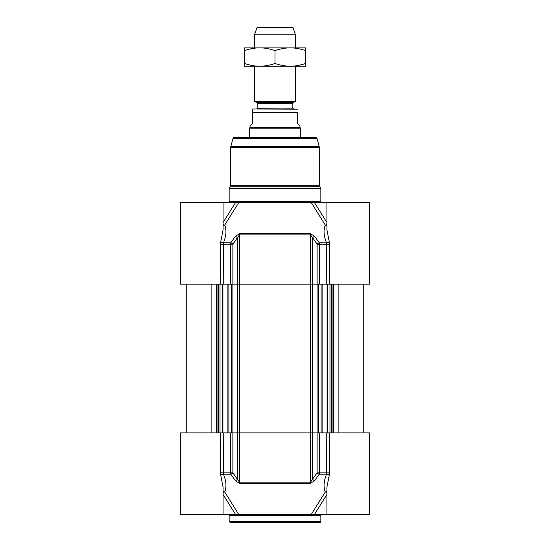 <?xml version="1.0" encoding="UTF-8"?>
<svg xmlns="http://www.w3.org/2000/svg" width="550" height="550" viewBox="0 0 550 550"><rect width="100%" height="100%" fill="white"/><g stroke="black" fill="none" stroke-linecap="round" stroke-linejoin="round"><path stroke-width="0.82" d="M229.164 515.371L320.836 515.371L320.836 521.482A1.018 1.018 0 0 1 319.818 522.5L230.182 522.5L229.164 521.482L229.164 515.371A1.018 1.018 0 0 0 228.147 514.353M223.053 492.663A2.035 0.956 148.1 0 1 224.73 491.982C226.662 486.894 226.236 480.961 223.444 474.189L230.801 474.189L235.311 480.666A2.035 0.942 -34.8 0 0 237.353 479.325L232.877 472.849L230.574 472.849A2.035 0.928 90 0 0 230.801 474.189A2.035 0.942 -34.6 0 0 232.877 472.849L232.877 432.871L180.276 432.871L180.276 514.353L238.666 514.353L224.73 491.982A2.035 1.636 28 0 0 223.053 491.624M232.877 432.871L237.353 432.871L237.353 479.325L239.539 482.158A2.035 0.804 90 0 0 239.738 483.498L310.262 483.498L314.689 480.666L319.199 474.189A2.035 0.928 -90 0 0 319.426 472.849L317.123 472.849A2.035 0.942 34.6 0 0 319.199 474.189L326.556 474.189C323.764 480.975 323.338 486.908 325.27 491.982A2.035 0.956 -148.1 0 1 326.947 492.663M314.689 480.666A2.035 0.942 34.8 0 1 312.647 479.325L312.647 432.871L317.123 432.871L317.123 472.849L310.461 482.158L239.539 482.158L239.539 432.871L237.353 432.871M239.539 432.871L310.461 432.871L310.461 482.158A2.035 0.804 -90 0 1 310.262 483.498M312.647 432.871L310.461 432.871M326.947 487.431L326.947 514.353L369.724 514.353L369.724 432.871L317.123 432.871M326.947 491.624A2.035 1.636 -28 0 0 325.27 491.982L311.334 514.353L238.666 514.353M325.971 514.353L325.387 514.353M326.947 514.353L314.518 514.353L326.947 494.457M311.334 514.353L314.518 514.353M220.378 432.871L220.378 472.849L220.811 475.53A2.035 1.203 -21.4 0 1 223.444 474.189L223.238 432.871M220.811 475.53L223.053 487.073L223.053 514.353M235.311 480.666L239.738 483.498M326.762 432.871L326.556 474.189A2.035 1.203 21.4 0 1 329.189 475.53L329.622 472.849L329.622 432.871M326.941 487.08L329.189 475.53M223.053 229.226L223.053 202.682L180.276 202.682L180.276 284.164L232.877 284.164L232.877 244.193A2.035 0.942 -145.4 0 0 230.801 242.853A2.035 0.928 90 0 0 230.574 244.193L232.877 244.193L237.353 237.717A2.035 0.942 -145.2 0 0 235.311 236.376L230.801 242.853L223.444 242.853C226.236 236.053 226.662 230.127 224.73 225.06A2.035 0.956 31.9 0 1 223.053 224.373M326.947 224.373A2.035 0.956 -31.9 0 1 325.27 225.06C323.338 230.141 323.764 236.074 326.556 242.853L319.199 242.853L314.689 236.376A2.035 0.942 145.2 0 0 312.647 237.717L317.123 244.193L319.426 244.193A2.035 0.928 -90 0 0 319.199 242.853A2.035 0.942 145.4 0 0 317.123 244.193L317.123 284.164L369.724 284.164L369.724 246.166M317.123 284.164L312.647 284.164L312.647 237.717L310.461 234.877A2.035 0.804 -90 0 0 310.262 233.537L239.738 233.537L235.311 236.376M310.461 284.164L237.353 284.164L237.353 237.717L239.539 234.877L310.461 234.877L310.461 284.164L312.647 284.164M237.353 284.164L232.877 284.164M233.042 138.256L316.958 138.256L315.975 137.5L234.025 137.5A1.018 1.018 0 0 0 233.042 138.256L230.835 146.486A4.077 4.077 0 0 0 230.697 147.537L230.697 185.233A2.035 2.035 0 0 1 230.423 186.251L319.577 186.251L320.836 188.423L229.164 188.423L230.423 186.251M223.96 202.682L224.606 202.682M223.053 202.682L238.666 202.682L235.482 202.682L223.053 222.578M223.053 225.411A2.035 1.636 152 0 0 224.73 225.06L238.666 202.682L314.518 202.682L311.334 202.682L325.27 225.06A2.035 1.636 -152 0 0 326.947 225.411M326.947 222.578L314.518 202.682L369.724 202.682L369.724 245.465M229.164 188.423L229.164 201.664A1.018 1.018 0 0 1 228.147 202.682M329.622 284.164L329.622 244.193L329.189 241.512A2.035 1.203 158.6 0 1 326.556 242.853L326.762 284.164M329.189 241.512L326.947 229.969L326.947 202.682M314.689 236.376L310.262 233.537M223.238 284.164L223.444 242.853A2.035 1.203 -158.6 0 1 220.811 241.512L220.378 244.193L220.378 284.164M223.066 229.948L220.811 241.512M256.362 108.983A0.818 0.818 0 0 0 257.173 108.164L257.173 103.338A0.818 0.818 0 0 0 256.768 102.637L254.629 101.399L295.371 101.399L295.371 66.206L254.629 66.206L254.629 101.399M297.406 109.154L253.715 108.983A3.664 3.664 0 0 0 252.594 109.154L252.594 123.241L250.044 125.785L250.044 127.318L299.956 127.318L299.956 125.785L297.406 123.241L297.406 112.647C297.406 107.484 297.406 107.484 297.406 112.647C297.406 107.484 297.406 107.484 297.406 112.647L252.594 112.647L252.594 109.154M250.044 127.318L249.535 128.198L300.465 128.198L300.465 137.5M249.535 128.198L249.535 137.5M295.371 34.217L292.923 27.5L257.077 27.5L254.629 34.217L295.371 34.217L295.371 47.871L290.276 47.871L305.553 47.871L305.553 50.6C300.087 48.758 294.999 47.85 290.276 47.871C285.56 47.85 280.466 48.758 275 50.6C269.534 48.758 264.44 47.85 259.724 47.871L290.276 47.871M254.629 34.217L254.629 47.871L259.724 47.871C255.001 47.85 249.913 48.758 244.447 50.6L244.447 47.871L259.724 47.871M305.553 66.206L290.276 66.206C294.999 66.22 300.087 65.312 305.553 63.477L305.553 66.206M259.724 66.206L244.447 66.206L244.447 63.477C249.913 65.312 255.001 66.22 259.724 66.206C264.44 66.22 269.534 65.312 275 63.477C280.466 65.312 285.56 66.22 290.276 66.206M305.553 63.477L305.553 50.6M275 63.477L275 50.6M244.447 63.477L244.447 50.6M320.836 521.482L229.164 521.482M223.053 494.457L235.482 514.353M220.378 472.849L230.574 472.849L230.574 432.871M319.426 432.871L319.426 472.849L329.622 472.849M319.577 186.251L319.303 185.233L230.697 185.233M230.697 147.537L319.303 147.537L319.303 185.233M321.853 202.682L320.836 201.664L229.164 201.664M329.622 244.193L319.426 244.193L319.426 284.164M239.738 233.537A2.035 0.804 90 0 0 239.539 234.877L239.539 284.164M230.574 284.164L230.574 244.193L220.378 244.193M230.835 146.486L319.165 146.486L319.303 147.537M317.941 284.164L317.941 432.871M312.476 432.871L312.476 284.164M310.269 432.871L310.269 284.164M239.731 432.871L239.731 284.164M237.524 432.871L237.524 284.164M232.059 432.871L232.059 284.164M231.371 432.871L231.371 284.164M228.889 432.871L228.889 284.164M222.936 432.871L222.936 284.164M222.379 432.871L222.379 284.164M219.966 432.871L219.966 284.164M218.762 432.871L218.762 284.164M218.199 432.871L218.199 284.164M217.931 432.871L217.931 284.164M216.659 432.871L216.659 284.164M211.138 432.871L211.138 284.164M338.862 432.871L338.862 284.164M333.341 432.871L333.341 284.164M332.069 432.871L332.069 284.164M331.801 432.871L331.801 284.164M331.238 432.871L331.238 284.164M330.034 432.871L330.034 284.164M327.621 432.871L327.621 284.164M327.064 432.871L327.064 284.164M321.111 432.871L321.111 284.164M318.629 432.871L318.629 284.164M257.173 103.338L292.827 103.338L293.232 102.637L256.768 102.637M292.827 103.338L292.827 108.164L257.173 108.164M320.836 515.371L321.853 514.353M320.836 201.664L320.836 188.423M223.053 229.309L223.066 229.976M316.958 138.256L319.165 146.486M227.872 432.871L227.872 284.164M220.034 432.871L220.034 284.164M186.794 432.871L186.794 284.164M363.206 432.871L363.206 284.164M329.966 432.871L329.966 284.164M322.128 432.871L322.128 284.164M293.232 102.637L295.371 101.399M292.827 108.164L293.638 108.983M299.956 127.318L300.465 128.198"/></g></svg>
